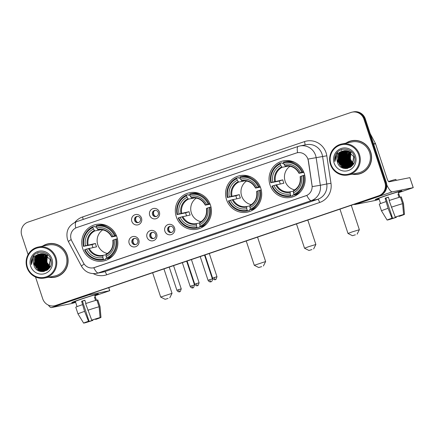 <?xml version="1.0" encoding="UTF-8"?>
<svg xmlns="http://www.w3.org/2000/svg" width="435" height="435" viewBox="0 0 435 435"><rect width="100%" height="100%" fill="white"/><g stroke="black" fill="none" stroke-linecap="round" stroke-linejoin="round"><path stroke-width="0.65" d="M176.289 216.766A18.629 18.042 -101.3 0 0 197.044 229.223A18.629 18.042 -101.3 0 0 210.48 205.157A18.629 18.042 -101.3 0 0 189.725 192.694A18.629 18.042 -101.3 0 0 176.289 216.766M226.543 199.703A18.629 18.042 -101.3 0 0 247.292 212.16A18.629 18.042 -101.3 0 0 260.728 188.094A18.629 18.042 -101.3 0 0 239.979 175.631A18.629 18.042 -101.3 0 0 226.543 199.703M270.015 184.94A18.629 18.042 -101.3 0 0 290.765 197.403A18.629 18.042 -101.3 0 0 304.201 173.331A18.629 18.042 -101.3 0 0 283.451 160.868A18.629 18.042 -101.3 0 0 270.015 184.94M82.694 248.543A18.629 18.042 -101.3 0 0 103.448 261.005A18.629 18.042 -101.3 0 0 116.884 236.934A18.629 18.042 -101.3 0 0 96.13 224.476A18.629 18.042 -101.3 0 0 82.694 248.543M138.83 240.055A5.274 5.106 78.7 0 1 135.644 246.705A5.274 5.106 78.7 0 1 129.151 243.344A5.274 5.106 78.7 0 1 132.338 236.694A5.274 5.106 78.7 0 1 138.83 240.055M131.946 242.512A3.165 3.061 -101.3 0 0 135.47 244.628A3.165 3.061 -101.3 0 0 137.754 240.544A3.165 3.061 -101.3 0 0 134.23 238.423A3.165 3.061 -101.3 0 0 131.946 242.512M156.698 233.992A5.274 5.106 78.7 0 1 153.511 240.637A5.274 5.106 78.7 0 1 147.019 237.276A5.274 5.106 78.7 0 1 150.206 230.632A5.274 5.106 78.7 0 1 156.698 233.992M149.814 236.444A3.165 3.061 -101.3 0 0 153.337 238.565A3.165 3.061 -101.3 0 0 155.621 234.476A3.165 3.061 -101.3 0 0 152.098 232.361A3.165 3.061 -101.3 0 0 149.814 236.444M174.565 227.924A5.274 5.106 78.7 0 1 171.379 234.568A5.274 5.106 78.7 0 1 164.887 231.208A5.274 5.106 78.7 0 1 168.073 224.563A5.274 5.106 78.7 0 1 174.565 227.924M167.682 230.381A3.165 3.061 -101.3 0 0 171.205 232.497A3.165 3.061 -101.3 0 0 173.489 228.408A3.165 3.061 -101.3 0 0 169.965 226.292A3.165 3.061 -101.3 0 0 167.682 230.381M141.5 218.076A5.274 5.106 78.7 0 1 138.314 224.726A5.274 5.106 78.7 0 1 131.821 221.366A5.274 5.106 78.7 0 1 135.008 214.716A5.274 5.106 78.7 0 1 141.5 218.076M134.616 220.534A3.165 3.061 -101.3 0 0 138.14 222.649A3.165 3.061 -101.3 0 0 140.418 218.566A3.165 3.061 -101.3 0 0 136.894 216.445A3.165 3.061 -101.3 0 0 134.616 220.534M159.368 212.014A5.274 5.106 78.7 0 1 156.181 218.658A5.274 5.106 78.7 0 1 149.689 215.298A5.274 5.106 78.7 0 1 152.875 208.653A5.274 5.106 78.7 0 1 159.368 212.014M152.484 214.466A3.165 3.061 -101.3 0 0 156.007 216.586A3.165 3.061 -101.3 0 0 158.286 212.498A3.165 3.061 -101.3 0 0 154.762 210.382A3.165 3.061 -101.3 0 0 152.484 214.466M135.894 244.513A3.165 3.061 78.7 0 1 134.665 238.375M153.762 238.445A3.165 3.061 78.7 0 1 152.533 232.306M171.629 232.377A3.165 3.061 78.7 0 1 170.4 226.238M138.558 222.535A3.165 3.061 78.7 0 1 137.329 216.396M156.426 216.467A3.165 3.061 78.7 0 1 155.197 210.328M71.808 240.995A9.488 9.189 78.7 0 1 71.161 239.478A9.488 9.189 78.7 0 1 76.886 227.516L296.202 153.044A9.488 9.189 78.7 0 1 297.317 152.745A9.488 9.189 78.7 0 1 308.274 160.705L312.015 185.402A9.488 9.189 78.7 0 1 305.903 195.755L94.547 267.52A9.488 9.189 78.7 0 1 93.433 267.819A9.488 9.189 78.7 0 1 83.509 262.99L71.808 240.995M48.649 277.209A17.047 16.508 -101.3 0 0 54.93 277.209A17.047 16.508 -101.3 0 0 67.224 255.182A17.047 16.508 -101.3 0 0 48.231 243.779A17.047 16.508 -101.3 0 0 42.434 246.194M51.232 277.334A17.047 16.508 -101.3 0 0 55.272 277.138M352.138 174.163A17.047 16.508 -101.3 0 0 358.418 174.158A17.047 16.508 -101.3 0 0 370.718 152.13A17.047 16.508 -101.3 0 0 351.725 140.728A17.047 16.508 -101.3 0 0 345.928 143.142M354.726 174.283A17.047 16.508 -101.3 0 0 358.761 174.087M35.518 277.003L42.706 298.753A10.543 10.212 -101.3 0 0 54.457 305.805L55.827 305.528A10.543 10.212 -101.3 0 0 57.067 305.196L379.907 195.576A10.543 10.212 -101.3 0 0 386.275 182.281L365.318 118.913L364.633 119.049A10.543 10.212 -101.3 0 0 352.883 111.996A10.543 10.212 -101.3 0 1 364.633 119.049L385.589 182.423L364.633 119.049L363.948 119.185A10.543 10.212 -101.3 0 0 352.198 112.132A10.543 10.212 -101.3 0 0 350.963 112.464L28.117 222.089A10.543 10.212 -101.3 0 0 21.75 235.378L28.106 254.595M379.907 195.576L379.222 195.712A10.543 10.212 -101.3 0 0 385.589 182.423A10.543 10.212 -101.3 0 1 379.222 195.712L56.376 305.332L378.537 195.848A10.543 10.212 -101.3 0 0 384.904 182.559L363.948 119.185M55.142 305.669A10.543 10.212 -101.3 0 0 56.376 305.332A10.543 10.212 -101.3 0 1 55.142 305.669M307.42 157.78L308.399 160.678L312.232 186.604L320.329 185.272A14.061 13.615 78.7 0 1 311.27 200.611A12.3 3.034 71.2 0 1 306.8 195.413L93.509 267.808M297.377 152.734L297.594 152.696A12.3 3.034 -108.8 0 1 298.182 146.432L76.288 221.774A12.3 3.034 71.2 0 0 75.695 228.016M54.457 305.805A10.543 10.212 -101.3 0 0 55.691 305.473L378.537 195.848M352.067 140.663A17.047 16.508 -101.3 0 0 348.266 142.033M48.579 243.714A17.047 16.508 -101.3 0 0 44.772 245.084M365.318 118.913A10.543 10.212 -101.3 0 0 353.573 111.86L352.198 112.132M75.445 301.738A14.061 0.44 -18.3 0 1 71.693 302.635A14.061 0.44 -18.3 0 1 81.601 298.937A14.061 0.44 -18.3 0 1 98.348 293.821A14.061 0.44 -18.3 0 1 94.803 295.332A14.061 0.44 -18.3 0 0 98.375 293.832A14.061 0.44 -18.3 0 0 81.601 298.937A14.061 0.44 -18.3 0 0 71.683 302.662A14.061 0.44 -18.3 0 0 75.445 301.738M48.367 305.098A14.061 3.469 71.2 0 0 51.46 307.578L72.286 303.407L75.641 302.325M88 294.691A14.061 3.469 71.2 0 0 88.876 294.876L109.702 290.7L108.696 287.665M108.75 287.649L109.756 290.7L94.944 295.773M92.22 320.057L92.356 320.475L86.429 322.096M85.945 303.489L84.858 300.193A10.195 0.315 -18.3 0 0 83.205 300.748A10.195 0.315 -18.3 0 0 81.633 301.286L84.591 311.362L88.512 321.247A9.14 0.283 -18.3 0 0 83.634 323.134A9.14 0.283 -18.3 0 0 83.65 323.14L89.039 321.144L82.422 301.129L84.885 300.286M77.066 306.621L75.353 301.45A10.195 0.315 -18.3 0 1 82.547 298.747A10.195 0.315 -18.3 0 1 94.705 295.05L96.418 300.221M96.391 300.226L95.336 297.034A10.195 0.315 -18.3 0 0 94.477 297.208L95.553 300.46M83.634 323.134L77.99 313.901A11.598 0.359 -18.3 0 1 77.99 313.896L75.782 307.23A11.598 0.359 -18.3 0 1 82.389 304.69M85.613 303.597A11.598 0.359 -18.3 0 1 96.885 300.101L99.093 306.767L100.11 317.555L98.125 318.23L91.736 320.155L85.613 303.597M98.946 317.947L100.969 317.381A9.14 0.283 -18.3 0 1 100.985 317.392L99.952 306.599L97.744 299.927L96.923 300.204M97.744 299.927A11.598 0.359 -18.3 0 1 97.804 299.943L100.012 306.615A11.598 0.359 -18.3 0 0 99.952 306.599M77.99 313.896A11.598 0.359 -18.3 0 1 84.591 311.362M87.816 310.269A11.598 0.359 -18.3 0 1 99.093 306.767M91.736 320.155A9.14 0.283 -18.3 0 1 100.11 317.555M100.012 306.615L100.985 317.392A9.14 0.283 -18.3 0 1 96.108 319.279L95.58 319.382L95.461 319.018M88.512 321.247L89.039 321.144M98.984 318.056L95.58 319.382M92.356 320.475L92.883 320.372L92.753 319.883M92.883 320.372A9.14 0.283 -18.3 0 1 84.51 322.971L86.494 322.297M81.633 301.286L82.422 301.129M94.509 297.317L95.336 297.034M55.163 257.846A15.111 14.638 -101.3 0 0 36.551 248.211A15.111 14.638 -101.3 0 0 27.427 267.264A15.111 14.638 -101.3 0 0 46.039 276.894A15.111 14.638 -101.3 0 0 55.163 257.846M55.979 257.591A15.818 15.317 -101.3 0 0 38.362 247.009A15.818 15.317 -101.3 0 0 26.954 267.449A15.818 15.317 -101.3 0 0 44.571 278.025A15.818 15.317 -101.3 0 0 55.979 257.591M44.571 278.025L54.685 276.002A15.818 15.317 -101.3 0 0 66.093 255.568A15.818 15.317 -101.3 0 0 48.475 244.987L38.362 247.009M38.019 252.936A15.818 15.317 -101.3 0 0 37.747 253.496M36.79 256.112A15.818 15.317 -101.3 0 0 36.649 256.699M36.241 260.212A15.818 15.317 -101.3 0 0 37.067 265.421A15.818 15.317 -101.3 0 0 37.763 267.182M52.613 243.513A16.873 16.34 -101.3 0 0 48.954 243.812L48.269 243.953A16.873 16.34 -101.3 0 0 42.902 246.101M49.111 277.117A16.873 16.34 -101.3 0 0 54.892 277.035A16.873 16.34 -101.3 0 0 67.061 255.236A16.873 16.34 -101.3 0 0 48.269 243.953M50.395 266.938L47.056 262.566L46.648 257.607M49.606 266.992L46.567 262.62L47.301 255.486M49.688 266.845L46.779 262.577L47.437 255.595M49.269 267.53L45.708 262.794L46.779 255.111M49.356 267.4L45.92 262.751L46.909 255.198M48.916 268.009L44.849 262.963L46.273 254.796M49.008 267.895L45.066 262.919L46.398 254.867M48.557 268.433L43.995 263.137L45.773 254.524M48.649 268.33L44.207 263.093L45.898 254.589M48.187 268.814L43.136 263.305L45.278 254.301M48.28 268.721L43.348 263.267L45.403 254.355M47.812 269.156L42.277 263.479L44.066 254.861L44.8 254.116M47.904 269.075L42.494 263.436L44.278 254.818L44.919 254.16M47.426 269.466L41.423 263.653L43.206 255.035L44.321 253.964M47.524 269.39L41.635 263.61L43.424 254.992L44.441 254.002M47.034 269.743L40.564 263.822L42.353 255.204L43.853 253.844M47.132 269.678L40.781 263.779L42.565 255.16L43.968 253.871M47.094 270.043L46.757 270.01M46.643 269.994L45.985 269.874L39.71 263.996L41.494 255.378L43.386 253.752M46.741 269.934L46.197 269.83L39.922 263.953L41.706 255.334L43.505 253.774M47.083 270.238L46.801 270.238M46.692 270.238L46.355 270.222M46.24 270.211L45.126 270.048L38.851 264.165L40.634 255.546L42.929 253.687M46.79 270.189L46.453 270.173M46.338 270.162L45.343 270.005L39.063 264.121L40.852 255.503L43.043 253.697M46.719 270.38L46.387 270.401M46.279 270.407L45.947 270.412M45.833 270.407L44.272 270.217L37.992 264.339L39.781 255.72L42.478 253.648M46.822 270.347L46.491 270.363M46.382 270.363L46.045 270.363M45.936 270.363L44.484 270.178L38.209 264.295L39.993 255.677L42.586 253.654M46.3 270.499L45.969 270.543M45.86 270.554L45.534 270.575M45.419 270.575L43.413 270.391L37.138 264.507L38.922 255.889L42.026 253.632M46.404 270.472L46.077 270.51M45.969 270.516L45.637 270.537M45.523 270.537L43.625 270.347L37.35 264.469L39.139 255.845L42.141 253.632M47.023 270.276L45.218 270.679M45.441 270.673L45.115 270.711M45.006 270.722L42.554 270.565L36.279 264.681L38.068 256.063L41.586 253.638M46.926 270.342L45.871 270.597M45.979 270.575L45.653 270.63M45.109 270.69L42.771 270.521L36.491 264.638L38.28 256.019L41.695 253.632M48.241 269.33L45.017 270.771L41.912 270.69L35.637 264.812L37.421 256.193L41.254 253.659M44.582 270.842L41.7 270.733L35.42 264.855L37.209 256.231L41.146 253.67M47.73 269.765L45.017 270.771M45.12 270.749L44.8 270.804M39.226 254.078A8.787 8.51 -101.3 0 0 33.925 265.154C36.937 276.986 55 270.554 50.797 259.385C48.698 251.256 36.899 249.636 32.734 256.732C31.287 259.168 30.836 261.788 31.38 264.6C31.402 259.091 34.017 255.584 39.226 254.078L43.701 253.812L50.264 259.635L48.764 268.194L44.158 270.94L40.841 270.907L34.566 265.024L36.35 256.405L40.711 253.719M50.476 259.592L48.976 268.156L44.158 270.94M44.267 270.918L41.059 270.864L34.778 264.98L36.567 256.362L40.819 253.708M47.382 255.345L47.638 254.937M47.518 255.443L47.768 255.03M33.925 265.154L35.708 256.536L40.384 253.774M30.651 266.166A11.598 11.234 -101.3 0 0 44.935 273.561A11.598 11.234 -101.3 0 0 51.939 258.939A11.598 11.234 -101.3 0 0 37.655 251.544A11.598 11.234 -101.3 0 0 30.651 266.166M54.892 277.035L55.577 276.899A16.873 16.34 -101.3 0 0 59.073 275.763M38.171 267.993A15.818 15.317 -101.3 0 0 39.052 269.45M39.28 269.776A15.818 15.317 -101.3 0 0 39.819 270.483M39.96 270.657A15.818 15.317 -101.3 0 0 40.716 271.505M31.38 264.6L34.126 255.046M40.368 271.429L37.714 269.477M36.872 268.509L35.121 265.154L34.985 258.977M42.097 271.657L40.422 270.798M40.102 270.592L38.574 269.303M37.731 268.335L35.98 264.986L35.839 258.803M43.282 271.609L42.064 271.081M41.923 271.005L41.281 270.63M40.961 270.418L39.427 269.134M38.584 268.167L36.839 264.812L36.698 258.635M44.196 271.456L43.25 271.07M43.195 271.043L42.924 270.907M42.782 270.836L42.135 270.456M41.814 270.244L40.286 268.96M39.444 267.993L37.693 264.643L37.557 258.461M45.441 266.791L43.696 263.441L43.554 257.259M46.3 266.617L44.549 263.267L44.413 257.09M47.154 266.448L45.409 263.099L45.267 256.916M40.085 271.358L37.22 269.08M36.219 267.753L35.017 265.176L34.664 259.945M41.918 271.647L40.161 270.722M39.808 270.478L38.073 268.906M37.078 267.585L35.871 265.007L35.523 259.777M43.152 271.619L41.891 271.065M41.738 270.983L41.02 270.554M40.667 270.309L38.932 268.738M37.937 267.411L36.73 264.833L36.382 259.603M44.093 271.478L43.119 271.081M43.06 271.048L42.75 270.896M42.592 270.809L41.88 270.38M41.521 270.135L39.792 268.564M38.791 267.237L37.589 264.665L37.236 259.434M44.794 266.041L43.587 263.463L43.239 258.232M45.648 265.867L44.446 263.289L44.093 258.058M46.507 265.693L45.3 263.115L44.952 257.89M168.062 298.415L165.126 299.307L168.062 298.415M152.636 272.745L160.684 297.078L172.032 293.326L169.797 297.763M102.731 229.859A13.006 12.593 -101.3 0 0 97.799 244.802A13.006 12.593 -101.3 0 0 107.461 253.496M106.852 258.346L105.531 258.613L105.623 259.347L103.791 259.711L103.399 259.075A16.731 16.204 -101.3 0 1 85.075 249.592L86.565 249.086A15.111 14.638 -101.3 0 0 102.888 257.531L102.91 255.378L105.993 254.758M92.976 247.531A16.693 16.171 78.7 0 1 92.524 246.33A16.693 16.171 78.7 0 1 92.057 244.633L83.971 246.253A16.731 16.204 -101.3 0 1 92.954 227.5L93.465 229.044A15.111 14.638 -101.3 0 0 85.461 245.748L95.472 243.475A13.006 12.593 -101.3 0 0 95.912 245.177A13.006 12.593 -101.3 0 0 96.575 246.808L86.565 249.086M92.954 227.5L92.905 226.793L94.738 226.428L95.107 227.103L96.331 226.858M107.57 226.048A17.433 16.883 -101.3 0 0 98.37 225.243L96.537 225.613A17.433 16.883 -101.3 0 0 96.13 225.7L96.178 226.401A16.731 16.204 -101.3 0 1 114.503 235.89L115.324 235.634A17.433 16.883 -101.3 0 0 96.537 225.613M117.39 238.777L115.607 239.223A16.731 16.204 -101.3 0 1 106.624 257.982L107.015 258.618L108.853 258.249A17.433 16.883 -101.3 0 0 113.399 255.149M85.075 249.592L84.597 249.777A17.433 16.883 -101.3 0 0 103.383 259.798L105.216 259.434A17.433 16.883 -101.3 0 0 105.623 259.347M115.324 235.634L116.314 235.433M107.015 258.618A17.433 16.883 -101.3 0 0 116.428 238.967M103.383 259.798A17.433 16.883 -101.3 0 0 103.791 259.711M114.503 235.89L113.013 236.395A15.111 14.638 -101.3 0 0 96.69 227.945L96.178 226.401M106.624 257.982L106.113 256.438A15.111 14.638 -101.3 0 0 114.117 239.728L115.607 239.223M102.888 257.531L103.399 259.075M96.69 227.945L98.049 229.827C104.052 229.044 108.603 231.409 111.697 236.923M116.531 235.96L111.751 236.917L113.013 236.395M112.801 240.256C113.611 246.563 111.382 251.24 106.113 254.29L106.113 256.438M114.117 239.728L112.855 240.256M111.751 236.917L111.925 236.819A13.518 13.093 -101.3 0 0 97.581 229.392M110.979 257.074L111.626 256.944M110.92 257.531L109.848 257.748M92.905 226.793A17.433 16.883 -101.3 0 0 83.493 246.444M85.461 245.748L83.971 246.253M101.192 229.647L94.825 230.92L93.465 229.044M95.472 243.475L92.057 244.633M261.658 266.633L258.722 267.53L261.658 266.633M246.232 240.963L254.279 265.296L265.627 261.544L263.392 265.986M196.326 198.077A13.006 12.593 -101.3 0 0 191.395 213.019A13.006 12.593 -101.3 0 0 201.057 221.714M199.127 226.836L200.448 226.57L199.127 226.831L199.219 227.565L197.387 227.929L196.995 227.293A16.731 16.204 -101.3 0 1 178.671 217.81L180.161 217.304A15.111 14.638 -101.3 0 0 196.484 225.754L196.506 223.595L199.589 222.981M186.571 215.749A16.693 16.171 78.7 0 1 186.12 214.547A16.693 16.171 78.7 0 1 185.653 212.851L177.567 214.477A16.731 16.204 -101.3 0 1 186.55 195.717L187.061 197.262A15.111 14.638 -101.3 0 0 179.057 213.971L189.067 211.693A13.006 12.593 -101.3 0 0 189.508 213.4A13.006 12.593 -101.3 0 0 190.171 215.026L180.161 217.304M186.55 195.717L186.501 195.016L188.333 194.646L188.703 195.32L189.926 195.076M201.166 194.266A17.433 16.883 -101.3 0 0 191.965 193.466L190.133 193.831A17.433 16.883 -101.3 0 0 189.725 193.918L189.774 194.624A16.731 16.204 -101.3 0 1 208.099 204.107L208.92 203.852A17.433 16.883 -101.3 0 0 190.133 193.831M210.986 206.995L209.202 207.441A16.731 16.204 -101.3 0 1 200.22 226.2L200.611 226.836L202.449 226.472A17.433 16.883 -101.3 0 0 206.995 223.367M178.671 217.81L178.192 217.995A17.433 16.883 -101.3 0 0 196.979 228.016L198.811 227.652A17.433 16.883 -101.3 0 0 199.219 227.565M208.92 203.852L209.909 203.656M200.611 226.836A17.433 16.883 -101.3 0 0 210.023 207.19M196.979 228.016A17.433 16.883 -101.3 0 0 197.387 227.929M208.099 204.107L206.609 204.613A15.111 14.638 -101.3 0 0 190.285 196.169L189.774 194.624M200.22 226.2L199.708 224.656A15.111 14.638 -101.3 0 0 207.712 207.952L209.202 207.441M196.484 225.754L196.995 227.293M190.285 196.169L191.645 198.045C197.648 197.262 202.199 199.627 205.293 205.141M210.127 204.184L205.347 205.141L206.609 204.613M206.397 208.479C207.207 214.781 204.977 219.457 199.708 222.508L199.708 224.656M207.712 207.952L206.451 208.474M205.347 205.141L205.521 205.037A13.518 13.093 -101.3 0 0 191.177 197.615M204.575 225.292L205.222 225.161M203.433 225.972L204.51 225.76L203.444 225.966M186.501 195.016A17.433 16.883 -101.3 0 0 177.088 214.662M179.057 213.971L177.567 214.477M194.788 197.865L188.42 199.143L187.061 197.262M189.067 211.693L185.653 212.851M311.906 249.57L308.97 250.468L311.906 249.57M308.97 250.468L304.527 248.233L308.747 246.65L315.875 244.481L313.64 248.923M246.574 181.014A13.006 12.593 -101.3 0 0 241.642 195.957A13.006 12.593 -101.3 0 0 251.305 204.651M249.375 209.773L250.696 209.507L249.375 209.773L249.472 210.502L247.635 210.872L247.243 210.235A16.731 16.204 -101.3 0 1 228.919 200.747L230.409 200.241A15.111 14.638 -101.3 0 0 246.732 208.691L246.759 206.533L249.837 205.918M236.819 198.686A16.693 16.171 78.7 0 1 236.368 197.485A16.693 16.171 78.7 0 1 235.906 195.788L227.815 197.414A16.731 16.204 -101.3 0 1 236.798 178.654L237.309 180.199A15.111 14.638 -101.3 0 0 229.31 196.908L239.315 194.63A13.006 12.593 -101.3 0 0 239.756 196.337A13.006 12.593 -101.3 0 0 240.419 197.968L230.409 200.241M236.798 178.654L236.749 177.953L238.581 177.583L238.951 178.263L240.174 178.018M251.414 177.203A17.433 16.883 -101.3 0 0 242.219 176.403L240.381 176.768A17.433 16.883 -101.3 0 0 239.973 176.855L240.028 177.562A16.731 16.204 -101.3 0 1 258.352 187.045L259.168 186.789A17.433 16.883 -101.3 0 0 240.381 176.768M261.234 189.932L259.45 190.383A16.731 16.204 -101.3 0 1 250.468 209.137L250.859 209.773L252.697 209.409A17.433 16.883 -101.3 0 0 257.243 206.31M228.919 200.747L228.44 200.937A17.433 16.883 -101.3 0 0 247.227 210.959L249.065 210.589A17.433 16.883 -101.3 0 0 249.472 210.502M259.168 186.789L260.163 186.593M250.859 209.773A17.433 16.883 -101.3 0 0 260.271 190.128M247.227 210.959A17.433 16.883 -101.3 0 0 247.635 210.872M258.352 187.045L256.857 187.55A15.111 14.638 -101.3 0 0 240.533 179.106L240.028 177.562M250.468 209.137L249.956 207.593A15.111 14.638 -101.3 0 0 257.96 190.889L259.45 190.383M246.732 208.691L247.243 210.235M240.533 179.106L241.893 180.982C247.901 180.199 252.447 182.564 255.541 188.083M260.375 187.121L255.601 188.078L256.857 187.55M256.645 191.416C257.455 197.718 255.225 202.395 249.956 205.45L249.956 207.593M257.96 190.889L256.699 191.411M255.601 188.078L255.769 187.974A13.518 13.093 -101.3 0 0 241.43 180.552M254.823 208.229L255.47 208.099M254.763 208.691L253.692 208.903L254.758 208.697M236.749 177.953A17.433 16.883 -101.3 0 0 227.336 197.599M229.31 196.908L227.815 197.414M245.035 180.802L238.668 182.08L237.309 180.199M239.315 194.63L235.906 195.788M355.379 234.808L352.448 235.705L355.379 234.808M352.448 235.705L348.005 233.47L352.219 231.888L359.348 229.718L357.119 234.16M290.047 166.252A13.006 12.593 -101.3 0 0 285.121 181.194A13.006 12.593 -101.3 0 0 294.783 189.894M292.853 195.01L294.174 194.75L292.853 195.01L292.945 195.739L291.113 196.109L290.721 195.473A16.731 16.204 -101.3 0 1 272.392 185.984L273.887 185.479A15.111 14.638 -101.3 0 0 290.21 193.928L290.232 191.77L293.315 191.155M280.292 183.923A16.693 16.171 78.7 0 1 279.846 182.722A16.693 16.171 78.7 0 1 279.379 181.025L271.293 182.651A16.731 16.204 -101.3 0 1 280.276 163.892L280.787 165.436A15.111 14.638 -101.3 0 0 272.783 182.145L282.793 179.867A13.006 12.593 -101.3 0 0 283.234 181.574A13.006 12.593 -101.3 0 0 283.892 183.206L273.887 185.479M280.276 163.892L280.227 163.19L282.059 162.82L282.429 163.5L283.653 163.255M294.892 162.44A17.433 16.883 -101.3 0 0 285.692 161.641L283.859 162.005A17.433 16.883 -101.3 0 0 283.451 162.092L283.5 162.799A16.731 16.204 -101.3 0 1 301.825 172.282L302.646 172.026A17.433 16.883 -101.3 0 0 283.859 162.005M304.712 175.169L302.929 175.62A16.731 16.204 -101.3 0 1 293.946 194.374L294.337 195.01L296.17 194.646A17.433 16.883 -101.3 0 0 300.715 191.547M272.392 185.984L271.918 186.175A17.433 16.883 -101.3 0 0 290.705 196.196L292.537 195.826A17.433 16.883 -101.3 0 0 292.945 195.739M302.646 172.026L303.635 171.83M294.337 195.01A17.433 16.883 -101.3 0 0 303.75 175.365M290.705 196.196A17.433 16.883 -101.3 0 0 291.113 196.109M301.825 172.282L300.335 172.793A15.111 14.638 -101.3 0 0 284.012 164.343L283.5 162.799M293.946 194.374L293.435 192.83A15.111 14.638 -101.3 0 0 301.433 176.126L302.929 175.62M290.21 193.928L290.721 195.473M284.012 164.343L285.371 166.219C291.374 165.436 295.925 167.807 299.019 173.32M303.853 172.358L299.073 173.315L300.335 172.793M300.123 176.653C300.933 182.956 298.704 187.632 293.429 190.688L293.435 192.83M301.433 176.126L300.177 176.648M299.073 173.315L299.247 173.212A13.518 13.093 -101.3 0 0 284.903 165.789M298.301 193.466L298.948 193.336M298.241 193.928L297.17 194.146L298.236 193.934M280.227 163.19A17.433 16.883 -101.3 0 0 270.815 182.836M272.783 182.145L271.293 182.651M288.508 166.04L282.146 167.317L280.787 165.436M282.793 179.867L279.379 181.025M136.204 217.119A3.866 3.746 -101.3 0 0 137.242 222.301M154.072 211.051A3.866 3.746 -101.3 0 0 155.11 216.233M133.534 239.098A3.866 3.746 -101.3 0 0 134.573 244.28M151.402 233.029A3.866 3.746 -101.3 0 0 152.44 238.211M169.269 226.961A3.866 3.746 -101.3 0 0 170.308 232.143M378.939 198.686A14.061 0.44 -18.3 0 1 375.187 199.583A14.061 0.44 -18.3 0 1 385.095 195.886A14.061 0.44 -18.3 0 1 401.842 190.769A14.061 0.44 -18.3 0 1 398.297 192.286A14.061 0.44 -18.3 0 0 401.869 190.786A14.061 0.44 -18.3 0 0 385.095 195.886A14.061 0.44 -18.3 0 0 375.177 199.611A14.061 0.44 -18.3 0 0 378.939 198.686M354.085 204.347A14.061 3.469 71.2 0 0 354.955 204.526L375.78 200.356L379.135 199.273M386.797 184.924A14.061 3.469 71.2 0 0 392.37 191.824L413.196 187.654L409.884 177.643L389.059 181.814A3.513 0.865 -108.8 0 1 387.096 178.654L375.563 143.778L373.665 144.159M409.884 177.643L413.25 187.648L398.438 192.721M370.169 133.578L375.443 143.496A1.756 1.702 78.7 0 1 375.563 143.778M395.709 217.005L395.85 217.424L389.918 219.044M389.439 200.437L388.346 197.142A10.195 0.315 -18.3 0 0 386.699 197.697A10.195 0.315 -18.3 0 0 385.122 198.235L388.085 208.311L392.006 218.196A9.14 0.283 -18.3 0 0 387.128 220.083A9.14 0.283 -18.3 0 0 387.145 220.088L392.533 218.093L385.91 198.077L388.379 197.234M380.554 203.569L378.847 198.398A10.195 0.315 -18.3 0 1 386.035 195.696A10.195 0.315 -18.3 0 1 398.199 191.998L399.912 197.169M399.885 197.18L398.824 193.983A10.195 0.315 -18.3 0 0 397.971 194.157L399.047 197.408M388.531 181.509A11.952 0.375 -18.3 0 1 395.899 179.437L396.209 180.384M387.128 220.083L381.484 210.85A11.598 0.359 -18.3 0 1 381.484 210.844L379.276 204.178A11.598 0.359 -18.3 0 1 385.878 201.644M389.102 200.546A11.598 0.359 -18.3 0 1 400.379 197.05L402.587 203.716L403.604 214.504L401.619 215.178L395.23 217.103L389.102 200.546M402.44 214.895L404.463 214.33L403.441 203.547L401.239 196.876L400.417 197.153M401.239 196.876A11.598 0.359 -18.3 0 1 401.298 196.892L403.506 203.564A11.598 0.359 -18.3 0 0 403.441 203.547M381.484 210.844A11.598 0.359 -18.3 0 1 388.085 208.311M391.31 207.218A11.598 0.359 -18.3 0 1 402.587 203.716M395.23 217.103A9.14 0.283 -18.3 0 1 403.604 214.504M404.463 214.33A9.14 0.283 -18.3 0 1 404.479 214.346A9.14 0.283 -18.3 0 1 399.602 216.228L399.074 216.331L398.955 215.967M392.006 218.196L392.533 218.093M402.478 215.004L399.074 216.331M395.85 217.424L396.377 217.321L396.247 216.831M396.377 217.321A9.14 0.283 -18.3 0 1 388.004 219.92L389.988 219.245M385.122 198.235L385.91 198.077M398.003 194.266L398.824 193.983M358.657 154.795A15.111 14.638 -101.3 0 0 340.045 145.159A15.111 14.638 -101.3 0 0 330.921 164.212A15.111 14.638 -101.3 0 0 349.533 173.842A15.111 14.638 -101.3 0 0 358.657 154.795M359.473 154.539A15.818 15.317 -101.3 0 0 341.856 143.958A15.818 15.317 -101.3 0 0 330.448 164.397A15.818 15.317 -101.3 0 0 348.065 174.979A15.818 15.317 -101.3 0 0 359.473 154.539M348.065 174.979L358.179 172.951A15.818 15.317 -101.3 0 0 369.587 152.516A15.818 15.317 -101.3 0 0 351.969 141.935L341.856 143.958M341.513 149.89A15.818 15.317 -101.3 0 0 341.241 150.445M340.284 153.06A15.818 15.317 -101.3 0 0 340.137 153.647M339.735 157.16A15.818 15.317 -101.3 0 0 340.562 162.369A15.818 15.317 -101.3 0 0 341.257 164.131M356.107 140.467A16.873 16.34 -101.3 0 0 352.448 140.766L351.763 140.902A16.873 16.34 -101.3 0 0 346.39 143.05M352.606 174.065A16.873 16.34 -101.3 0 0 358.386 173.984A16.873 16.34 -101.3 0 0 370.555 152.185A16.873 16.34 -101.3 0 0 351.763 140.902M353.345 163.478L350.55 159.514L350.142 154.555M353.1 163.941L350.055 159.569L350.795 152.435M353.182 163.794L350.273 159.525L350.931 152.544M352.763 164.479L349.202 159.743L350.273 152.06M352.845 164.348L349.414 159.699L350.403 152.147M352.41 164.957L348.343 159.911L349.762 151.744M352.497 164.843L348.555 159.873L349.892 151.815M352.051 165.382L347.483 160.085L349.267 151.478M352.138 165.278L347.701 160.042L349.387 151.538M351.681 165.762L346.63 160.259L348.772 151.25M351.774 165.67L346.842 160.216L348.897 151.304M351.301 166.105L345.771 160.428L347.56 151.81L348.288 151.065M351.398 166.023L345.988 160.384L347.772 151.766L348.413 151.108M350.92 166.415L344.917 160.602L346.7 151.984L347.815 150.912M351.018 166.344L345.129 160.558L346.918 151.94L347.935 150.95M350.528 166.692L344.058 160.771L345.841 152.152L347.347 150.793M350.626 166.627L344.27 160.727L346.059 152.109L347.462 150.82M350.588 166.991L350.246 166.958M350.131 166.942L349.479 166.822L343.199 160.945L344.988 152.326L346.88 150.7M350.235 166.882L349.691 166.779L343.416 160.901L345.2 152.283L346.994 150.722M350.577 167.187L350.295 167.187M350.18 167.187L349.843 167.17M349.735 167.165L348.62 166.996L342.345 161.113L344.128 152.495L346.423 150.635M350.284 167.138L349.947 167.122M349.832 167.111L348.837 166.953L342.557 161.07L344.346 152.451L346.537 150.651M350.213 167.328L349.881 167.35M349.773 167.355L349.435 167.361M349.327 167.355L347.761 167.17L341.486 161.287L343.275 152.669L345.972 150.597M350.316 167.296L349.985 167.312M349.876 167.317L349.539 167.312M349.43 167.312L347.978 167.127L341.703 161.244L343.487 152.625L346.081 150.602M350.006 167.404L349.571 167.459M349.789 167.448L349.463 167.491M349.354 167.502L349.028 167.524M348.913 167.529L346.907 167.339L340.632 161.461L342.416 152.837L345.521 150.581M349.457 167.464L349.131 167.486M349.017 167.486L347.119 167.296L340.844 161.418L342.628 152.799L345.635 150.581M350.518 167.225L349.044 167.605M348.935 167.622L348.609 167.66M348.5 167.671L346.048 167.513L339.773 161.63L341.557 153.011L345.075 150.586M350.42 167.29L349.365 167.546M349.474 167.524L349.147 167.578M349.039 167.595L348.712 167.627M348.604 167.638L346.265 167.47L339.985 161.586L341.774 152.968L345.189 150.581M351.73 166.279L348.506 167.72L345.406 167.638L339.131 161.76L340.915 153.142L344.748 150.608M348.076 167.79L345.194 167.682L338.914 161.804L340.703 153.185L344.64 150.619M351.224 166.719L348.506 167.72M348.614 167.698L348.288 167.752M342.72 151.027A8.787 8.51 -101.3 0 0 337.413 162.103C340.431 173.94 358.494 167.508 354.286 156.334C352.192 148.204 340.393 146.584 336.222 153.68C334.781 156.116 334.33 158.742 334.874 161.548C334.896 156.04 337.511 152.533 342.72 151.027L347.195 150.76L353.758 156.584L352.258 165.148L347.652 167.888L344.335 167.856L338.06 161.972L339.844 153.354L344.199 150.668M353.97 156.54L352.47 165.104L347.652 167.888M347.755 167.867L344.547 167.812L338.272 161.929L340.061 153.31L344.308 150.657M350.876 152.293L351.132 151.886M351.012 152.397L351.262 151.978M337.413 162.103L339.202 153.484L343.878 150.722M334.145 163.114A11.598 11.234 -101.3 0 0 348.43 170.509A11.598 11.234 -101.3 0 0 355.433 155.888A11.598 11.234 -101.3 0 0 341.149 148.498A11.598 11.234 -101.3 0 0 334.145 163.114M358.386 173.984L359.071 173.848A16.873 16.34 -101.3 0 0 362.567 172.711M341.665 164.941A15.818 15.317 -101.3 0 0 342.546 166.398M342.775 166.725A15.818 15.317 -101.3 0 0 343.307 167.431L341.567 165.855M343.454 167.605A15.818 15.317 -101.3 0 0 344.205 168.454M334.874 161.548L337.614 151.994M343.862 168.378L341.209 166.426M340.366 165.458L338.615 162.103L338.479 155.926M345.591 168.606L343.916 167.752M343.596 167.54L342.062 166.252M341.219 165.284L339.474 161.934L339.333 155.752M346.777 168.557L345.559 168.03M345.417 167.953L344.77 167.578M344.455 167.366L342.921 166.083M342.079 165.115L340.328 161.76L340.192 155.583M347.69 168.405L346.744 168.019M346.69 167.992L346.418 167.856M346.276 167.785L345.629 167.404M345.308 167.198L343.78 165.909M342.938 164.941L341.187 161.592L341.051 155.409M348.935 163.739L347.184 160.39L347.048 154.208M349.794 163.571L348.043 160.216L347.902 154.039M350.648 163.397L348.903 160.047L348.761 153.865M343.574 168.307L340.714 166.029M339.713 164.702L338.512 162.125L338.158 156.899M345.412 168.601L343.655 167.671M340.572 164.533L339.365 161.956L339.017 156.725M346.646 168.573L345.385 168.013M345.227 167.932L344.515 167.502M344.156 167.257L342.427 165.686M341.426 164.359L340.224 161.782L339.876 156.551M347.587 168.432L346.613 168.03M346.548 167.997L346.244 167.845M346.086 167.758L345.368 167.328M345.015 167.083L343.28 165.512M342.285 164.191L341.078 161.613L340.73 156.382M348.283 162.989L347.081 160.412L346.728 155.181M349.142 162.815L347.935 160.238L347.587 155.007M350.001 162.647L348.794 160.069L348.446 154.838M74.907 222.328A17.574 17.019 78.7 0 1 82.563 216.956L304.456 141.609A3.513 0.865 -108.8 0 1 304.881 144.969M304.456 141.609A17.574 17.019 78.7 0 1 326.098 152.81A17.574 17.019 78.7 0 1 326.81 155.79L330.981 183.314A17.574 17.019 78.7 0 1 319.654 202.487L106.635 274.817A17.574 17.019 78.7 0 1 93.313 273.648M322.014 154.077A14.061 13.615 -101.3 0 0 306.354 144.676L299.927 145.964A14.061 13.615 78.7 0 1 315.587 155.366A14.061 13.615 78.7 0 1 316.158 157.747L320.329 185.272L326.756 183.983L322.585 156.464A14.061 13.615 -101.3 0 0 322.014 154.077M76.381 221.752A12.3 3.034 71.2 0 0 76.288 221.774C68.523 225.303 65.593 231.208 67.501 239.5L68.442 241.697A12.3 0.903 -28 0 1 71.177 239.533M298.274 146.405A14.061 13.615 78.7 0 1 299.927 145.964L298.182 146.432M68.442 241.697L81.481 266.209C84.934 271.918 89.969 274.311 96.592 273.387A14.061 13.615 78.7 0 0 98.245 272.941L104.672 271.657L317.697 199.322L311.27 200.611L98.245 272.941A12.3 3.034 -108.8 0 1 93.775 267.748M81.481 266.209A12.3 0.903 -28 0 1 84.178 264.067M307.996 159.09L326.81 155.79M55.691 305.473L57.067 305.196M384.904 182.559L386.275 182.281M319.654 202.487A3.513 0.865 -108.8 0 0 317.697 199.322A14.061 13.615 -101.3 0 0 326.756 183.983L330.981 183.314M96.592 273.387L103.019 272.098A14.061 13.615 -101.3 0 0 104.672 271.657A3.513 0.865 -108.8 0 1 106.635 274.817M82.563 216.956A3.513 0.865 -108.8 0 1 83.096 219.463M88.876 294.876L51.46 307.578M89.208 248.282A13.006 12.593 -101.3 0 0 102.91 255.378M105.999 254.834A13.518 13.093 -101.3 0 0 113.029 240.153M88.43 248.505A13.518 13.093 -101.3 0 0 102.774 255.932M94.357 230.49A13.518 13.093 -101.3 0 0 87.326 245.171M94.825 230.92A13.006 12.593 -101.3 0 0 88.104 244.948M182.803 216.505A13.006 12.593 -101.3 0 0 196.506 223.595M199.594 223.052A13.518 13.093 -101.3 0 0 206.625 208.37M182.026 216.728A13.518 13.093 -101.3 0 0 196.37 224.15M187.953 198.708A13.518 13.093 -101.3 0 0 180.922 213.389M188.42 199.143A13.006 12.593 -101.3 0 0 181.7 213.166M233.051 199.442A13.006 12.593 -101.3 0 0 246.759 206.533M249.842 205.994A13.518 13.093 -101.3 0 0 256.873 191.313M232.274 199.665A13.518 13.093 -101.3 0 0 246.618 207.087M238.201 181.645A13.518 13.093 -101.3 0 0 231.17 196.326M238.668 182.08A13.006 12.593 -101.3 0 0 231.953 196.103M276.529 184.679A13.006 12.593 -101.3 0 0 290.232 191.77M293.32 191.231A13.518 13.093 -101.3 0 0 300.351 176.55M275.752 184.902A13.518 13.093 -101.3 0 0 290.091 192.324M281.679 166.882A13.518 13.093 -101.3 0 0 274.648 181.564M282.146 167.317A13.006 12.593 -101.3 0 0 275.426 181.346M191.797 285.779L190.187 286.382C191.389 288.612 193.439 287.812 192.922 287.883L193.091 287.829A2.284 0.566 71.2 0 1 193.069 287.834A2.284 0.566 -108.8 0 1 191.797 285.779L194.521 284.952L186.664 261.19M209.665 279.71L208.055 280.319C209.257 282.543 211.307 281.744 210.79 281.815L210.959 281.766A2.284 0.566 -108.8 0 1 209.665 279.71L212.389 278.884L204.532 255.122M210.937 281.771A2.284 0.566 71.2 0 0 210.959 281.766L211.1 281.711C210.654 281.962 212.753 281.374 212.389 278.884M178.508 289.683L176.898 290.292C178.105 292.516 180.15 291.716 179.633 291.787L179.802 291.738A2.284 0.566 -108.8 0 1 178.508 289.683L181.237 288.856L173.56 265.644M179.785 291.744A2.284 0.566 71.2 0 0 179.802 291.738L180.313 291.488L181.237 288.856M196.375 283.62L194.766 284.224C195.973 286.453 198.017 285.648 197.501 285.719L197.669 285.67A2.284 0.566 71.2 0 1 197.653 285.675A2.284 0.566 -108.8 0 1 196.375 283.62L199.105 282.788L191.427 259.575M214.243 277.552L212.633 278.155C213.841 280.385 215.885 279.58 215.368 279.651L215.537 279.602A2.284 0.566 71.2 0 1 215.521 279.607A2.284 0.566 -108.8 0 1 214.243 277.552L216.973 276.72L209.295 253.507M392.37 191.824L354.955 204.526M373.573 143.871L375.443 143.496M163.951 268.901L172.032 293.326M104.356 224.797L103.285 225.015M110.914 257.536L109.837 257.754M106.852 258.352L105.531 258.618M165.126 299.307L160.689 297.078M257.547 237.124L265.627 261.544M197.952 193.02L196.881 193.232M258.722 267.53L254.285 265.301M307.801 220.061L315.875 244.481M248.206 175.958L247.129 176.17M296.48 223.9L304.527 248.233M351.273 205.298L359.348 229.718M291.678 161.195L290.602 161.407M339.958 209.143L348.005 233.47M190.187 286.382L182.341 262.658M194.521 284.952L193.602 287.584L193.091 287.829M208.055 280.319L200.209 256.59M176.898 290.292L169.231 267.112M194.766 284.224L187.099 261.043M199.105 282.788L198.181 285.42L197.669 285.67M212.633 278.155L204.967 254.975M216.973 276.72L216.048 279.352L215.537 279.602M404.479 214.346L403.506 203.564"/></g></svg>

